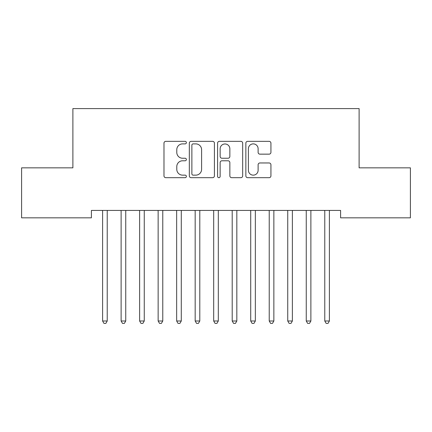 <?xml version="1.0" encoding="UTF-8"?>
<svg xmlns="http://www.w3.org/2000/svg" width="432" height="432" viewBox="0 0 432 432"><rect width="100%" height="100%" fill="white"/><g stroke="black" fill="none" stroke-linecap="round" stroke-linejoin="round"><path stroke-width="0.65" d="M186.376 142.614A1.274 1.274 0 0 0 185.107 141.34L165.796 141.34A1.82 1.82 0 0 0 163.982 143.159L163.982 175.867A1.82 1.82 0 0 0 165.796 177.687L185.107 177.687A1.274 1.274 0 0 0 186.376 176.413A1.274 1.274 0 0 0 185.107 175.144L182.606 175.144A5.816 5.816 0 0 1 176.791 169.328L176.791 166.601A5.816 5.816 0 0 1 182.606 160.785L185.107 160.785A1.274 1.274 0 0 0 186.376 159.511A1.274 1.274 0 0 0 185.107 158.242L182.606 158.242A5.816 5.816 0 0 1 176.791 152.426L176.791 149.699A5.816 5.816 0 0 1 182.606 143.883L185.107 143.883A1.274 1.274 0 0 0 186.376 142.614M269.109 154.154A1.82 1.82 0 0 0 270.929 152.334L270.929 143.159A1.82 1.82 0 0 0 269.109 141.34L247.666 141.34A1.82 1.82 0 0 0 245.851 143.159L245.851 175.867A1.82 1.82 0 0 0 247.666 177.687L269.109 177.687A1.82 1.82 0 0 0 270.929 175.867L270.929 164.781A1.82 1.82 0 0 0 269.109 162.967L259.934 162.967A1.82 1.82 0 0 0 258.115 164.781L258.115 170.278A4.86 4.86 0 0 1 253.255 175.144A4.86 4.86 0 0 1 248.395 170.278L248.395 148.743A4.86 4.86 0 0 1 253.255 143.883A4.86 4.86 0 0 1 258.115 148.743L258.115 152.334A1.82 1.82 0 0 0 259.934 154.154L269.109 154.154M340.6 210.427L91.4 210.427L91.4 217.831L21.6 217.831L21.6 167.843L72.884 167.843L72.884 108.599L359.116 108.599L359.116 167.843L410.4 167.843L410.4 217.831L340.6 217.831L340.6 210.427M214.412 143.159A1.82 1.82 0 0 0 212.593 141.34L191.149 141.34A1.82 1.82 0 0 0 189.329 143.159L189.329 175.867A1.82 1.82 0 0 0 191.149 177.687L212.593 177.687A1.82 1.82 0 0 0 214.412 175.867L214.412 143.159M219.407 141.34L240.851 141.34A1.82 1.82 0 0 1 242.671 143.159L242.671 175.867A1.82 1.82 0 0 1 240.851 177.687L231.676 177.687A1.82 1.82 0 0 1 229.856 175.867L229.856 162.605A1.82 1.82 0 0 0 228.042 160.785L221.951 160.785A1.82 1.82 0 0 0 220.136 162.605L220.136 176.413A1.274 1.274 0 0 1 218.862 177.687A1.274 1.274 0 0 1 217.588 176.413L217.588 143.159A1.82 1.82 0 0 1 219.407 141.34M193.147 143.883A1.274 1.274 0 0 0 191.873 145.157L191.873 173.869A1.274 1.274 0 0 0 193.147 175.144L195.782 175.144A5.816 5.816 0 0 0 201.598 169.328L201.598 149.699A5.816 5.816 0 0 0 195.782 143.883L193.147 143.883M229.856 148.835A4.86 4.86 0 0 0 224.996 143.975A4.86 4.86 0 0 0 220.136 148.835L220.136 156.422A1.82 1.82 0 0 0 221.951 158.242L228.042 158.242A1.82 1.82 0 0 0 229.856 156.422L229.856 148.835M107.471 210.427L107.363 210.697A1.852 1.852 0 0 0 107.228 211.388L107.228 320.992L102.6 320.992L102.6 211.388A1.852 1.852 0 0 0 102.465 210.697L102.357 210.427M107.228 320.992L105.84 323.401L103.988 323.401L102.6 320.992M125.744 211.388A1.852 1.852 0 0 1 125.879 210.697A1.852 1.852 0 0 0 125.744 211.388L125.744 320.992L121.117 320.992L121.117 211.388A1.852 1.852 0 0 0 120.982 210.697L120.874 210.427M125.987 210.427L125.879 210.697M125.744 320.992L124.357 323.401L122.504 323.401L121.117 320.992M144.499 210.427L144.391 210.697A1.852 1.852 0 0 0 144.256 211.388L144.256 320.992L139.628 320.992L139.628 211.388A1.852 1.852 0 0 0 139.493 210.697L139.385 210.427M144.256 320.992L142.868 323.401L141.016 323.401L139.628 320.992M163.015 210.427L162.907 210.697A1.852 1.852 0 0 0 162.772 211.388L162.772 320.992L158.144 320.992L158.144 211.388A1.852 1.852 0 0 0 158.009 210.697L157.901 210.427M162.772 320.992L161.384 323.401L159.532 323.401L158.144 320.992M181.526 210.427L181.418 210.697A1.852 1.852 0 0 0 181.283 211.388L181.283 320.992L176.656 320.992L176.656 211.388A1.852 1.852 0 0 0 176.521 210.697L176.413 210.427M181.283 320.992L179.896 323.401L178.043 323.401L176.656 320.992M200.043 210.427L199.935 210.697A1.852 1.852 0 0 0 199.8 211.388L199.8 320.992L195.172 320.992L195.172 211.388A1.852 1.852 0 0 0 195.037 210.697L194.929 210.427M199.8 320.992L198.412 323.401L196.56 323.401L195.172 320.992M218.56 210.427L218.446 210.697A1.852 1.852 0 0 0 218.317 211.388L218.317 320.992L213.683 320.992L213.683 211.388A1.852 1.852 0 0 0 213.554 210.697L213.44 210.427M218.317 320.992L216.923 323.401L215.077 323.401L213.683 320.992M237.071 210.427L236.963 210.697A1.852 1.852 0 0 0 236.828 211.388L236.828 320.992L232.2 320.992L232.2 211.388A1.852 1.852 0 0 0 232.065 210.697L231.957 210.427M236.828 320.992L235.44 323.401L233.588 323.401L232.2 320.992M255.587 210.427L255.479 210.697A1.852 1.852 0 0 0 255.344 211.388L255.344 320.992L250.717 320.992L250.717 211.388A1.852 1.852 0 0 0 250.582 210.697L250.474 210.427M255.344 320.992L253.957 323.401L252.104 323.401L250.717 320.992M273.856 211.388A1.852 1.852 0 0 1 273.991 210.697A1.852 1.852 0 0 0 273.856 211.388L273.856 320.992L269.228 320.992L269.228 211.388A1.852 1.852 0 0 0 269.093 210.697L268.985 210.427M274.099 210.427L273.991 210.697M273.856 320.992L272.468 323.401L270.616 323.401L269.228 320.992M292.615 210.427L292.507 210.697A1.852 1.852 0 0 0 292.372 211.388L292.372 320.992L287.744 320.992L287.744 211.388A1.852 1.852 0 0 0 287.609 210.697L287.501 210.427M292.372 320.992L290.984 323.401L289.132 323.401L287.744 320.992M310.883 211.388A1.852 1.852 0 0 1 311.018 210.697A1.852 1.852 0 0 0 310.883 211.388L310.883 320.992L306.256 320.992L306.256 211.388A1.852 1.852 0 0 0 306.121 210.697L306.013 210.427M311.126 210.427L311.018 210.697M310.883 320.992L309.496 323.401L307.643 323.401L306.256 320.992M329.643 210.427L329.535 210.697A1.852 1.852 0 0 0 329.4 211.388L329.4 320.992L324.772 320.992L324.772 211.388A1.852 1.852 0 0 0 324.637 210.697L324.529 210.427M329.4 320.992L328.012 323.401L326.16 323.401L324.772 320.992"/></g></svg>

